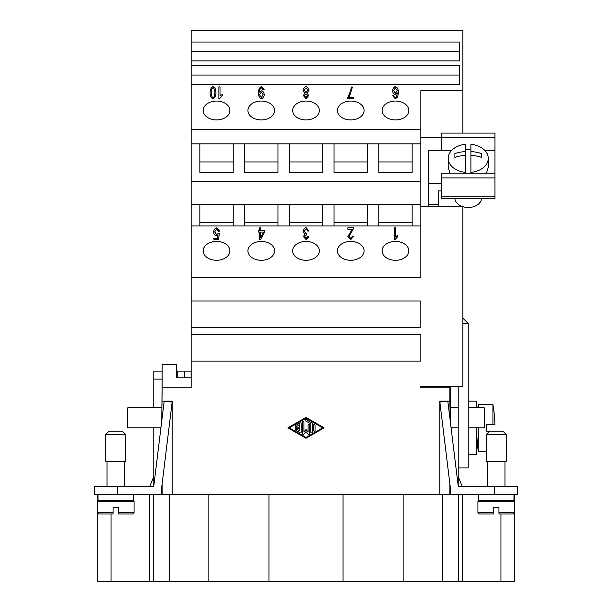 <?xml version="1.0" encoding="UTF-8"?>
<svg xmlns="http://www.w3.org/2000/svg" width="612" height="612" viewBox="0 0 612 612"><rect width="100%" height="100%" fill="white"/><g stroke="black" fill="none" stroke-linecap="round" stroke-linejoin="round"><path stroke-width="0.92" d="M489.6 431.185L502.949 431.185L506.292 434.52L486.265 434.52L489.6 431.185L486.594 431.185L486.594 424.506L486.594 431.185M506.292 434.52L506.292 461.226L486.265 461.226L486.265 434.52M513.965 494.611L513.965 500.616L478.584 500.616L478.584 494.611M493.609 512.634L477.918 512.634L479.25 513.965L493.609 513.965L493.609 507.294L498.948 507.294L498.948 513.965L513.3 513.965L514.638 512.634L498.948 512.634M514.638 512.634L514.638 501.282L477.918 501.282L477.918 512.634M109.051 431.185L105.708 434.52L125.735 434.52L122.4 431.185L125.735 434.52L125.735 461.226L105.708 461.226L105.708 434.52L109.051 431.185L122.4 431.185M98.035 494.611L98.035 500.616L133.416 500.616L133.416 494.611M113.052 512.634L113.052 507.294L118.391 507.294L118.391 513.965L132.75 513.965L134.082 512.634L134.082 501.282L97.362 501.282L97.362 512.634L113.052 512.634L113.052 513.965L98.7 513.965L97.362 512.634M203.184 250.859A13.349 9.44 180 0 1 216.533 241.419A13.349 9.44 180 0 1 229.89 250.859A13.349 9.44 180 0 1 216.533 260.299A13.349 9.44 180 0 1 203.184 250.859M247.914 250.859A13.349 9.44 180 0 1 261.27 241.419A13.349 9.44 180 0 1 274.62 250.859A13.349 9.44 180 0 1 261.27 260.299A13.349 9.44 180 0 1 247.914 250.859M292.651 250.859A13.349 9.44 180 0 1 306 241.419A13.349 9.44 180 0 1 319.349 250.859A13.349 9.44 180 0 1 306 260.299A13.349 9.44 180 0 1 292.651 250.859M337.38 250.859A13.349 9.44 180 0 1 350.73 241.419A13.349 9.44 180 0 1 364.086 250.859A13.349 9.44 180 0 1 350.73 260.299A13.349 9.44 180 0 1 337.38 250.859M382.11 250.859A13.349 9.44 180 0 1 395.467 241.419A13.349 9.44 180 0 1 408.816 250.859A13.349 9.44 180 0 1 395.467 260.299A13.349 9.44 180 0 1 382.11 250.859M203.184 110.489A13.349 9.44 180 0 1 216.533 101.049A13.349 9.44 180 0 1 229.89 110.489A13.349 9.44 180 0 1 216.533 119.929A13.349 9.44 180 0 1 203.184 110.489M247.914 110.489A13.349 9.44 180 0 1 261.27 101.049A13.349 9.44 180 0 1 274.62 110.489A13.349 9.44 180 0 1 261.27 119.929A13.349 9.44 180 0 1 247.914 110.489M292.651 110.489A13.349 9.44 180 0 1 306 101.049A13.349 9.44 180 0 1 319.349 110.489A13.349 9.44 180 0 1 306 119.929A13.349 9.44 180 0 1 292.651 110.489M337.38 110.489A13.349 9.44 180 0 1 350.73 101.049A13.349 9.44 180 0 1 364.086 110.489A13.349 9.44 180 0 1 350.73 119.929A13.349 9.44 180 0 1 337.38 110.489M382.11 110.489A13.349 9.44 180 0 1 395.467 101.049A13.349 9.44 180 0 1 408.816 110.489A13.349 9.44 180 0 1 395.467 119.929A13.349 9.44 180 0 1 382.11 110.489M481.545 198.778A13.349 9.44 180 0 1 468.234 207.476A13.349 9.44 180 0 1 462.894 206.688M465.564 149.81A20.028 14.16 180 0 1 468.234 149.68A20.028 14.16 180 0 1 470.903 149.81M470.903 151.562A31.533 22.3 0 0 1 481.59 153.581L481.59 157.361A31.533 22.3 180 0 0 470.903 155.341L470.903 144.294A20.028 14.16 180 0 1 488.261 158.332A20.028 14.16 180 0 1 470.903 172.37L470.903 173.219M488.261 158.332L488.261 167.328L486.448 173.219M477.146 407.814A175.453 175.453 0 0 0 476.251 401.135L476.251 407.814M468.234 454.548L476.251 454.548A175.453 175.453 0 0 0 478.293 427.842L478.293 451.212L486.265 451.212M476.251 401.135L468.234 401.135M486.594 424.506L494.901 424.506A133.485 133.485 0 0 0 494.091 412.825L494.136 412.825A133.531 133.531 0 0 0 492.92 404.478L478.293 404.478L478.293 407.814M299.742 427.145L299.742 424.72L296.613 426.526A0.696 0.696 0 0 1 295.665 426.266A0.696 0.696 0 0 1 295.917 425.317L300.087 422.915A0.696 0.696 0 0 1 301.135 423.512L301.135 432.171A0.696 0.696 0 0 1 300.087 432.776L295.917 430.366A0.696 0.696 0 0 1 295.665 429.417A0.696 0.696 0 0 1 296.613 429.165L299.742 430.97L299.742 428.538L296.262 428.538A0.696 0.696 0 0 1 295.565 427.842A0.696 0.696 0 0 1 296.262 427.145L299.742 427.145M313.65 425.118A0.696 0.696 0 0 1 314.346 424.422A0.696 0.696 0 0 1 315.042 425.118L315.042 430.573A0.696 0.696 0 0 1 314.346 431.261A0.696 0.696 0 0 1 313.65 430.573L313.65 425.118M306 437.465L289.308 427.842L306 418.218L322.692 427.842L306 437.465M306 438.269L287.915 427.842L306 417.415L324.085 427.842L306 438.269M312.258 432.171A0.696 0.696 0 0 1 311.562 432.868A0.696 0.696 0 0 1 310.865 432.171L310.865 423.917L305.656 420.911A0.696 0.696 0 0 1 305.396 419.962A0.696 0.696 0 0 1 306.344 419.702L311.913 422.915A0.696 0.696 0 0 1 312.258 423.512L312.258 432.171M309.481 425.118L309.481 433.778A0.696 0.696 0 0 1 308.257 434.237L306 431.636L303.743 434.237A0.696 0.696 0 0 1 302.519 433.778L302.519 421.913A0.696 0.696 0 0 1 303.215 421.217A0.696 0.696 0 0 1 303.912 421.913L303.912 431.919L306 429.509L308.088 431.919L308.088 425.118A0.696 0.696 0 0 1 308.785 424.422A0.696 0.696 0 0 1 309.481 425.118M191.166 334.374L420.834 334.374L420.834 361.08L191.166 361.08L191.166 42.037L459.558 42.037L459.558 60.917L191.166 60.917M162.126 379.103L161.79 420.704L162.126 387.786L191.166 387.786L191.166 361.08M162.126 401.135L172.14 401.135L172.14 494.611L439.86 494.611L439.86 401.135L449.874 401.135L449.874 387.786L420.834 387.786L420.834 386.447L435.522 386.447L435.522 387.786M191.166 277.626L420.834 277.626L420.834 206.19L462.894 206.19L462.894 386.447L420.834 386.447M191.166 300.989L420.834 300.989L420.834 327.695L191.166 327.695M492.92 404.478L492.92 424.506M476.251 427.842L476.251 454.548M462.894 318.209L468.234 323.549L468.234 467.905L458.22 467.905M465.564 173.219L465.564 155.341A31.533 22.3 180 0 0 454.884 157.361L454.884 153.581A31.533 22.3 0 0 1 465.564 151.562L465.564 144.294A20.028 14.16 180 0 0 448.206 158.332L448.206 167.328L450.019 173.219M454.884 157.361L454.884 153.581M465.564 155.341L465.564 151.562M481.59 157.361L481.59 153.581M470.903 155.341L470.903 172.37M465.564 172.37A20.028 14.16 180 0 1 448.206 158.332M461.509 206.19A13.349 9.44 180 0 1 454.923 198.778M441.527 177.939L494.94 177.939L494.94 173.219L441.527 173.219L441.527 198.778L494.94 198.778L494.94 196.819L441.527 196.819M494.94 177.939L494.94 196.819M441.527 137.807L494.94 137.807L494.94 133.087L441.527 133.087L441.527 150.774M494.94 137.807L494.94 150.774L485.178 150.774M428.178 206.19L428.178 150.774L451.296 150.774M438.192 190.898L441.527 190.898L438.192 190.898L438.192 206.19M494.94 173.219L494.94 150.774M428.178 183.814L441.527 183.814M428.178 204.186L438.192 204.186M468.234 323.557L462.894 323.557M441.527 137.425L420.834 137.425M451.082 427.842L458.22 427.842L458.22 386.447M468.234 427.842L484.26 427.842L484.26 407.814L468.234 407.814M449.874 401.135L450.21 420.704L450.21 407.814L458.22 407.814M162.126 494.611L162.126 483.87L161.79 486.594L161.79 494.611L161.79 486.594L172.14 402.115L164.184 401.135L153.719 486.594L94.363 486.594L94.363 494.611L172.14 494.611M162.126 387.786L162.126 364.415L176.478 364.415L176.478 377.772L191.166 377.772M449.874 494.611L449.874 483.87L450.21 494.611L439.86 494.611M191.166 42.037L191.166 30.6L462.894 30.6L462.894 133.087M220.006 86.889L218.889 86.889L218.889 98.685L218.889 86.835L220.006 86.835L220.006 96.069L222.263 94.325L222.263 95.724L219.616 98.685L218.889 98.685M222.263 95.724L222.263 94.37L220.006 96.069M304.531 95.617L306.015 97.545L307.507 95.701L306.008 93.804L304.531 95.617L306.015 97.499L307.507 95.701M304.164 90.194L306.046 92.657L307.874 90.247L306.008 87.83L304.164 90.194L306.046 92.611L307.874 90.247M307.278 93.246L308.662 95.648L306.031 98.685L303.376 95.61L304.722 93.246L303.001 90.209C303.338 88.266 304.34 87.072 306.015 86.644C307.698 87.072 308.7 88.281 309.037 90.255L307.278 93.246L308.662 95.694M309.037 90.301C308.7 88.327 307.698 87.118 306.015 86.69C304.34 87.126 303.338 88.312 303.001 90.262M304.722 93.246L303.376 95.656M393.654 90.584L395.421 93.261L397.242 90.706L395.383 87.83L393.654 90.584L395.421 93.215L397.242 90.66M395.237 98.685L392.644 95.747L393.768 95.625L394.182 96.88L395.314 97.499L396.27 97.109L397.418 92.917L395.191 94.493C393.73 94.064 392.835 92.787 392.491 90.668C392.835 88.48 393.791 87.134 395.352 86.644C397.119 87.019 398.183 88.924 398.534 92.358L397.555 97.339L395.237 98.685M398.534 92.412C398.183 88.969 397.119 87.065 395.352 86.69C393.791 87.179 392.835 88.526 392.491 90.714M397.418 92.917L396.27 97.155L395.314 97.545L394.182 96.925L393.768 95.671L392.652 95.793M353.69 98.685L353.69 97.339L349.2 97.293L353.69 97.293L353.69 98.685L347.761 98.685L347.761 97.56L350.814 90.285L351.25 87.034L352.405 87.034L349.2 97.293M352.405 87.08L351.25 87.08L350.814 90.331L347.761 98.685M261.278 97.538L263.129 94.653L261.301 92.121L259.519 94.776L261.278 97.538L263.129 94.653M259.519 94.776L261.278 97.492M264.124 89.62L261.553 86.69C259.695 87.179 258.601 89.291 258.272 93.032M261.553 86.644L264.124 89.574L263.045 89.696L261.531 87.83C260.314 88.258 259.595 89.689 259.381 92.106L261.576 90.844C263.053 91.257 263.956 92.542 264.292 94.699C263.948 96.925 262.992 98.257 261.416 98.685C259.679 98.302 258.631 96.398 258.272 92.986C258.601 89.245 259.695 87.134 261.553 86.644L261.553 86.69M264.292 94.745C263.956 92.596 263.053 91.31 261.576 90.89L259.381 92.106M211.194 92.657L211.194 92.703C211.415 95.77 212.027 97.385 213.022 97.538L214.269 96.688L214.843 92.657C214.621 89.589 214.009 87.983 213.014 87.83C212.027 87.983 211.415 89.597 211.194 92.657C211.415 95.724 212.027 97.339 213.022 97.492L214.269 96.688M214.269 96.642L214.843 92.657M216.005 92.703L215.103 87.899L213.014 86.69C211.285 87.202 210.298 89.214 210.038 92.703M215.103 87.853L216.005 92.657C215.738 96.168 214.743 98.18 213.014 98.685C211.293 98.287 210.298 96.283 210.038 92.657C210.298 89.168 211.285 87.156 213.014 86.644L215.103 87.899M191.166 65.637L459.558 65.637L459.558 84.525L191.166 84.525M420.834 206.19L420.834 129.698L191.166 129.698M420.834 129.698L420.834 90.691L462.894 90.691M260.689 237.349L263.565 232.07L260.689 232.025L260.689 237.349L263.565 232.025M260.689 227.916L259.572 227.916M259.572 227.871L260.689 227.871L260.689 230.693L264.675 230.693L264.675 232.025L260.483 239.667L259.572 239.667L259.572 232.025L258.333 232.025L258.333 230.693L259.572 230.693L259.572 227.871M259.572 230.693L258.333 230.739L258.333 232.025M259.572 232.07L259.572 239.667M264.675 232.025L264.675 230.739L260.689 230.693M353.92 227.932L349.024 236.431L350.752 238.473L352.543 236.11L353.705 236.263L350.722 239.667L347.861 236.393L352.344 229.217L347.853 229.217L347.853 227.825L353.92 227.909M352.344 229.217L347.861 236.446M353.698 236.308L352.543 236.155L350.752 238.519L349.024 236.431M353.92 227.871L347.853 227.871L347.853 229.217M395.383 227.871L394.258 227.871L394.258 239.667L394.258 227.825L395.383 227.825L395.383 237.051L397.632 235.306L397.632 236.714L394.985 239.667L394.258 239.667M397.632 236.714L397.632 235.352L395.383 237.051M309.022 230.999L306.107 227.672C304.416 228.131 303.391 229.362 303.032 231.359M306.107 227.626L309.022 230.953L307.905 231.145L306.107 228.819L304.225 231.282L306.015 233.577L306.811 233.417L306.681 234.687L304.631 236.637L306.13 238.481L307.79 236.354L308.907 236.615L306.161 239.667L303.476 236.615L304.738 234.22L303.032 231.313C303.391 229.316 304.416 228.085 306.107 227.626L306.107 227.672M304.738 234.22L303.476 236.66M308.899 236.66L307.79 236.4L306.13 238.527L304.631 236.637M306.811 233.463L306.015 233.631L304.225 231.282M219.555 231.16L216.617 227.871L214.215 229.301L213.489 232.078M216.617 227.825L219.555 231.114L218.377 231.244L216.617 229.01L214.682 231.894L216.633 234.58L218.3 233.424L219.356 233.608L218.461 239.667L213.925 239.667L213.925 238.282L217.574 238.282L218.056 235.115L216.327 235.857C214.781 235.421 213.84 234.151 213.489 232.032L214.215 229.255L216.617 227.871M218.056 235.115L217.574 238.336L213.925 238.336L213.925 239.667M219.348 233.654L218.3 233.478L216.633 234.625L214.682 231.894M420.834 225.973L191.166 225.973M97.698 513.514L97.698 581.4L514.302 581.4L514.302 513.514M403.14 581.4L403.14 494.611M343.057 581.4L343.057 494.611M268.943 581.4L268.943 494.611M208.86 581.4L208.86 494.611M514.302 494.611L514.302 501.282M97.698 494.611L97.698 501.282M149.359 494.611L149.359 581.4M462.641 494.611L462.641 581.4M517.637 494.611L450.21 494.611L450.21 486.594L439.86 402.115L447.816 401.135L458.281 486.594L517.637 486.594L517.637 494.611M459.558 60.917L459.558 51.477L191.166 51.477M459.558 84.525L459.558 75.077L191.166 75.077M420.834 143.858L412.151 143.858L412.151 172.332L412.151 161.943L378.774 161.943L378.774 172.332L378.774 143.858L367.422 143.858L367.422 172.332L334.037 172.332L334.037 143.858L322.692 143.858L322.692 172.332L289.308 172.332L289.308 143.858L277.963 143.858L277.963 172.332L244.578 172.332L244.578 143.858L233.226 143.858L233.226 172.332L199.849 172.332L199.849 143.858L191.166 143.858M412.151 172.332L378.774 172.332M412.151 143.858L378.774 143.858M367.422 172.332L367.422 161.943L334.037 161.943L334.037 172.332M367.422 143.858L334.037 143.858M322.692 172.332L322.692 161.943L289.308 161.943L289.308 172.332M322.692 143.858L289.308 143.858M277.963 172.332L277.963 161.943L244.578 161.943L244.578 172.332M277.963 143.858L244.578 143.858M420.834 181.626L191.166 181.626M233.226 172.332L233.226 161.943L199.849 161.943L199.849 172.332M233.226 143.858L199.849 143.858M420.834 204.186L233.226 204.186L233.226 225.973M378.774 225.973L378.774 204.186M412.151 204.186L412.151 225.973M412.151 222.745L378.774 222.745M334.037 225.973L334.037 204.186M367.422 204.186L367.422 225.973M367.422 222.745L334.037 222.745M289.308 225.973L289.308 204.186M322.692 204.186L322.692 225.973M322.692 222.745L289.308 222.745M244.578 225.973L244.578 204.186M277.963 204.186L277.963 225.973M277.963 222.745L244.578 222.745M233.226 204.186L191.166 204.186M199.849 225.973L199.849 204.186M233.226 222.745L199.849 222.745M160.918 427.842L127.74 427.842L127.74 407.814L161.79 407.814M161.79 379.103L153.78 379.103L153.78 407.814M191.097 377.772L191.097 371.094L177.748 371.094L177.748 377.772M177.748 371.094L176.478 371.094M162.126 371.094L153.78 371.094L153.78 379.103M153.78 476.58L149.695 486.594M153.78 486.104L153.78 427.842M94.363 494.611L94.363 486.594M458.22 486.104L458.22 427.842M458.22 476.58L462.305 486.594M450.21 386.447L450.21 407.814M449.874 386.447L449.874 387.786M169.631 581.4L169.631 494.611M442.369 581.4L442.369 494.611M458.411 581.4L458.411 494.611M153.589 581.4L153.589 494.611M500.953 513.965L500.953 581.4M111.047 513.965L111.047 581.4M118.391 512.634L134.082 512.634M184.426 371.094L184.426 377.772M117.726 494.611L117.726 486.594M494.274 494.611L494.274 486.594M487.596 486.594L487.596 461.226M487.596 501.282L487.596 500.616M107.046 501.282L107.046 500.616M107.046 486.594L107.046 461.226M124.404 486.594L124.404 461.226M124.404 501.282L124.404 500.616M504.954 500.616L504.954 501.282M504.954 461.226L504.954 486.594"/></g></svg>
